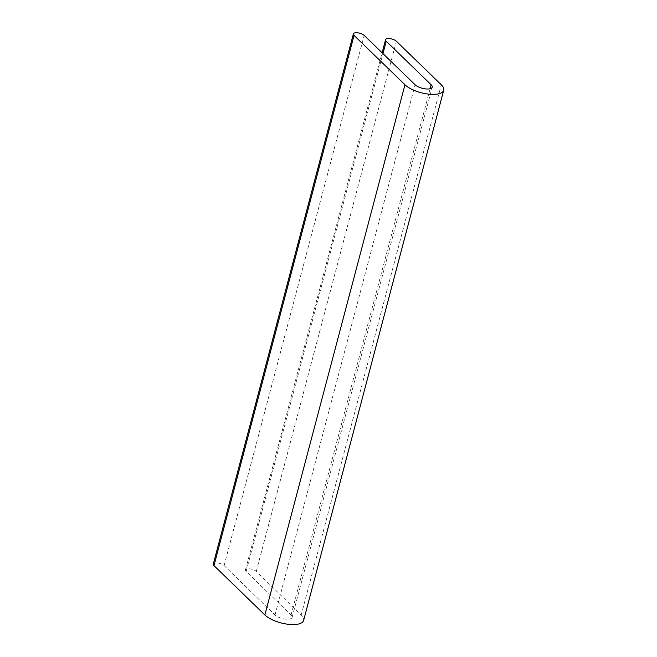 <?xml version="1.0" encoding="UTF-8"?>
<svg xmlns="http://www.w3.org/2000/svg" width="657" height="657" viewBox="0 0 657 657"><rect width="100%" height="100%" fill="white"/><g stroke="black" fill="none" stroke-linecap="round" stroke-linejoin="round"><path stroke-width="0.49" stroke-dasharray="3.29 2.46" d="M213.287 564.092A5.938 2.283 -165.2 0 1 217.894 563.049A5.938 2.283 -165.2 0 1 224.103 565.611L275.02 614.977A9.403 3.622 -165.2 0 0 284.851 619.034A9.403 3.622 -165.2 0 0 292.135 617.383A9.403 3.622 -165.2 0 0 291.067 614.985L246.145 571.434A5.938 2.283 -165.2 0 1 245.472 569.915A5.938 2.283 -165.2 0 1 250.071 568.88A5.938 2.283 -165.2 0 1 256.279 571.442L301.202 614.993A21.287 8.188 -165.2 0 1 303.624 620.422M301.202 614.993L441.29 84.794M224.103 565.611L364.192 35.412M275.02 614.977L415.101 84.769M291.067 614.985L430.105 88.736M246.145 571.434L382.957 53.611M256.279 571.442L396.368 41.235M292.135 617.383L432.224 87.184M245.472 569.915L382.103 52.782"/><path stroke-width="0.99" d="M441.29 84.794A21.287 8.188 -165.2 0 1 443.713 90.214A21.287 8.188 -165.2 0 1 427.214 93.951A21.287 8.188 -165.2 0 1 404.967 84.761L354.049 35.404A5.938 2.283 -165.2 0 1 353.376 33.893A5.938 2.283 -165.2 0 1 357.975 32.85A5.938 2.283 -165.2 0 1 364.192 35.412L415.101 84.769A9.403 3.622 14.8 0 0 424.931 88.826A9.403 3.622 14.8 0 0 432.224 87.184A9.403 3.622 14.8 0 0 431.156 84.786L386.226 41.235A5.938 2.283 -165.2 0 1 385.552 39.716A5.938 2.283 -165.2 0 1 390.159 38.673A5.938 2.283 -165.2 0 1 396.368 41.235L441.29 84.794M443.713 90.214L303.624 620.422A21.287 8.188 -165.2 0 1 287.134 624.15A21.287 8.188 -165.2 0 1 264.878 614.968L213.968 565.611A5.938 2.283 -165.2 0 1 213.287 564.092L353.376 33.893M264.878 614.968L404.967 84.761M213.968 565.611L354.049 35.404M430.105 88.736L431.156 84.786M382.957 53.611L386.226 41.235M382.103 52.782L385.552 39.716"/></g></svg>
